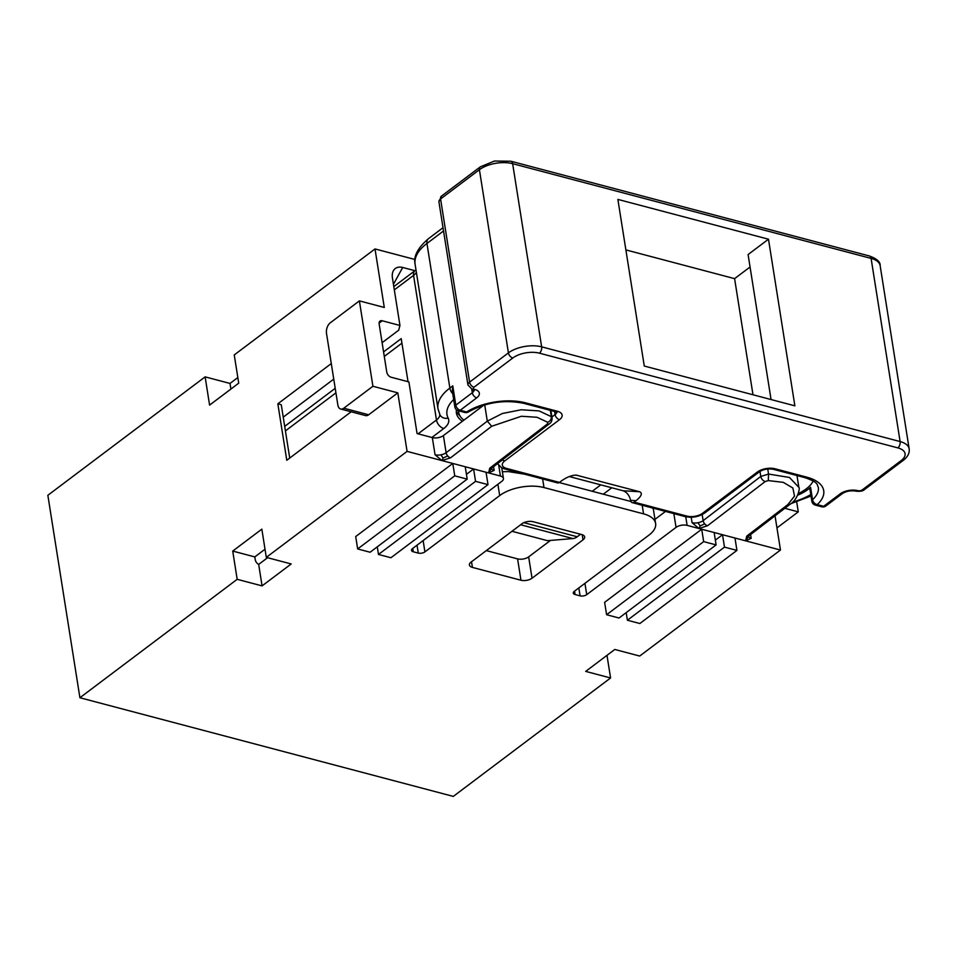 <?xml version="1.0" encoding="UTF-8"?>
<svg xmlns="http://www.w3.org/2000/svg" width="957" height="957" viewBox="0 0 957 957"><rect width="100%" height="100%" fill="white"/><g stroke="black" fill="none" stroke-linecap="round" stroke-linejoin="round"><path stroke-width="1.44" d="M408.029 381.687L401.21 338.634L383.578 351.913M335.213 388.327L284.696 426.367M750.061 267.003L734.593 278.643L752.992 394.774M768.483 239.202L794.872 405.84L644.276 366.041L617.875 199.403L768.483 239.202L748.087 254.55L771.055 399.548M804.969 477.663L773.22 469.277A4.785 2.823 -75.2 0 0 775.098 468.786L806.835 477.172A4.785 2.823 104.8 0 1 804.969 477.663C819.79 482.83 816.548 484.756 818.343 487.28A39.835 19.284 -9 0 1 812.541 499.721A4.785 2.309 -9 0 0 811.847 501.217L809.873 488.824A4.785 2.309 -9 0 1 810.579 487.328A39.835 19.284 -9 0 1 797.743 495.188M603.293 494.195L611.81 487.783M511.971 531.291L547.464 540.669L572.908 538.564L520.644 524.759M462.446 421.236A39.835 19.284 -9 0 1 456.405 413.017A39.835 19.284 -9 0 1 456.453 409.763M467.195 479.134L454.742 475.844L357.667 548.947L370.108 552.237L467.195 479.134L465.234 466.741L486.036 472.244L488.01 484.637L475.557 481.347L473.595 468.954L466.43 474.349M412.766 548.385L413.304 551.782A4.785 2.309 -9 0 1 411.486 550.335A4.785 2.309 -9 0 1 412.479 548.6L501.791 481.347A7.967 3.852 -9 0 0 503.442 478.452L501.755 467.817M736.926 550.407L724.485 547.129L722.523 534.724L734.964 538.013L736.926 550.407L639.85 623.521L627.397 620.232L626.201 612.624M550.897 410.529L552.081 417.958L551.34 416.666C551.459 419.226 550.251 421.104 547.739 422.3L547.38 423.987L489.733 468.2L488.596 472.914L500.427 476.036A7.967 3.852 -9 0 1 503.442 478.452M542.631 478.955L543.983 487.556L643.559 513.861A31.868 15.432 -9 0 1 655.617 523.503A31.868 15.432 -9 0 1 649.037 535.059L574.284 591.354A4.785 2.309 -9 0 0 573.291 593.089A4.785 2.309 -9 0 0 575.097 594.536L580.086 595.852A4.785 2.309 171 0 0 586.725 594.644L676.037 527.391A7.967 3.852 171 0 1 687.114 525.369L698.945 528.503L707.546 525.752A4.785 3.074 -127.5 0 1 704.711 523.85A4.785 3.074 -127.5 0 1 703.132 520.656A7.967 3.852 -9 0 1 697.88 522.749A7.967 3.852 -9 0 1 692.055 522.666L698.945 528.503L701.708 529.233L604.621 602.336L606.594 614.729L703.67 541.626L701.708 529.233L714.149 532.523L716.111 544.916L619.035 618.019L606.594 614.729M413.304 551.782L418.281 553.098A4.785 2.309 171 0 0 424.92 551.89L499.674 495.594A31.868 15.432 171 0 1 543.983 487.556M471.526 561.747L472.423 567.405A7.967 3.852 -9 0 1 469.409 564.989A7.967 3.852 -9 0 1 471.047 562.106L522.02 523.718A7.967 3.852 -9 0 1 533.097 521.709L581.641 534.532A7.967 3.852 -9 0 1 584.655 536.949A7.967 3.852 -9 0 1 583.004 539.832L532.032 578.219L528.659 556.866L550.502 540.418M724.485 547.129L627.397 620.232M716.111 544.916L703.67 541.626M502.377 471.753L508.418 471.598L524.687 474.205M475.557 481.347L378.482 554.45L377.273 546.854M488.01 484.637L390.923 557.74L378.482 554.45M630.974 501.516L559.235 482.555M357.667 548.947L355.705 536.554L452.781 463.451L454.742 475.844M368.684 414.776L343.79 408.196L372.919 386.269L397.813 392.849L368.684 414.776A7.967 4.701 104.8 0 1 365.562 415.589L340.668 409.022A7.967 4.701 104.8 0 1 337.845 404.967L326.504 333.359A7.967 4.701 -75.2 0 1 330.273 322.82L359.389 300.881L384.283 307.46L375.012 248.94L234.25 354.939L238.724 383.171L209.595 405.098L205.121 376.867L47.85 495.295L79.909 697.737L237.18 579.308L232.718 551.076L261.835 529.149L266.309 557.381L407.084 451.381L441.931 460.58L450.532 457.841A4.785 3.074 -127.5 0 1 447.697 455.939A4.785 3.074 -127.5 0 1 446.118 452.733A7.967 3.852 -9 0 1 440.866 454.838A7.967 3.852 -9 0 1 435.04 454.742L441.931 460.58L465.234 466.741M343.79 408.196A7.967 4.701 104.8 0 1 340.668 409.022M665.51 511.421L654.959 519.364M796.702 501.982L798.27 511.863L776.964 527.905M285.413 430.901L335.931 392.86M384.295 356.435L401.928 343.156M714.149 532.523L722.523 534.724L715.358 540.119M502.497 459.803A4.785 3.086 53 0 0 504.626 461.011A11.149 5.395 -9 0 0 506.552 468.428L559.45 482.412L561.388 480.952C566.807 477.124 571.748 475.174 576.198 475.115L639.551 491.731C642.733 493.166 641.573 496.145 636.058 500.678L634.12 502.138A4.785 2.823 104.8 0 1 632.242 502.628A4.785 2.823 104.8 0 1 630.579 500.355L630.555 500.2C629.371 495.355 626.883 492.209 623.103 490.762L569.295 476.55M787.934 504.53L794.525 496.061L792.851 487.998L783.304 482.352L768.304 480.581L768.555 474.062L789.453 477.459L798.856 487.364C800.327 487.687 797.576 500.128 790.051 504.291L787.934 504.53L746.747 536.111L745.611 540.837L751.173 538.289A7.967 3.852 -9 0 1 748.302 536.363M452.757 393.758A7.967 5.156 -127 0 1 449.862 388.063L452.769 385.862L452.326 391.054L454.838 406.881A4.785 4.785 0 0 0 458.331 410.756A4.785 2.823 -75.2 0 0 460.209 410.266L476.718 397.837A12.752 6.173 -9 0 0 474.528 389.355A4.785 2.823 104.8 0 1 472.65 389.846L474.277 390.552L473.978 389.822M749.199 535.609A4.785 3.074 -127.5 0 1 748.984 535.788L745.611 540.837L780.469 550.036L775.038 515.799M780.469 550.036L639.695 656.047L614.801 649.468L585.684 671.395L610.578 677.975L606.989 655.354M610.578 677.975L453.295 796.403L79.909 697.737M704.711 523.85L700.153 525.919L697.88 522.749M456.31 410.912A39.835 19.284 171 0 0 459.791 415.601M559.45 482.412A4.785 2.823 104.8 0 1 557.572 482.902L504.674 468.918A4.785 2.823 104.8 0 0 506.552 468.428M572.908 538.564A15.934 9.391 104.8 0 0 577.215 536.769L579.918 534.724A7.967 3.852 171 0 0 580.504 534.233M458.666 410.84A37.443 18.123 171 0 0 458.774 412.646A37.443 18.123 171 0 0 464.001 420.075M479.732 406.498L481.431 406.952M798.377 493.513A37.443 18.123 171 0 0 806.284 488.836A37.443 18.123 171 0 0 813.139 480.964M655.617 523.503L653.308 508.885L652.267 507.928M798.27 511.863L784.824 508.311M472.423 567.405L520.955 580.229A7.967 3.852 171 0 0 532.032 578.219M266.309 557.381L291.203 563.96L262.074 585.887L237.18 579.308M486.3 550.61L517.581 558.876A7.967 3.852 171 0 0 528.659 556.866M483.835 405.134L443.402 435.579A7.967 3.852 -9 0 1 432.325 437.588L417.073 433.569L408.902 381.927L391.162 377.237A4.785 3.086 53 0 1 386.772 372.117L379.139 323.921A4.785 3.086 53 0 1 380.001 321.085A4.785 3.086 53 0 1 382.226 320.774L379.08 323.131M447.697 455.939L443.139 458.008L440.866 454.838M443.139 458.008L441.931 460.58M491.18 468.14L488.596 472.914L494.159 470.365A7.967 3.852 -9 0 1 491.288 468.452M490.223 470.461L491.97 467.877A4.785 3.074 -127.5 0 1 489.733 468.2M550.335 410.374L551.34 416.666L539.054 410.912L521.218 409.763L502.389 413.496L487.292 421.152L491.707 426.26L521.386 416.259L536.997 417.264L547.739 422.3M414.931 259.479L375.012 248.94M372.919 386.269L359.389 300.881M397.813 392.849L407.084 451.381M414.943 270.699L402.694 267.47A15.934 10.312 53 0 0 392.478 273.235A15.934 10.312 53 0 0 392.43 277.949L399.954 325.464L382.226 320.774M205.121 376.867L230.015 383.446L237.826 377.56M230.015 383.446L230.9 389.056M399.954 325.464L398.698 330.201L382.118 342.69M331.289 363.552L277.841 403.806L286.789 460.269L351.159 411.785M232.718 551.076L254.801 556.914L255.244 559.666A4.785 3.086 53 0 0 258.677 564.415L262.074 585.887M258.677 564.415L267.577 557.716M265.017 549.222L254.801 556.914M277.841 403.806L281.262 404.703L289.72 458.056M283.236 417.144L333.754 379.116M747.238 538.372L748.195 536.052M700.153 525.919L698.945 528.503M734.593 278.643L625.878 249.909M418.077 433.832L436.464 419.979A15.934 7.716 171 0 0 439.789 414.513M394.32 289.875L413.568 275.377L436.464 419.979A7.967 5.156 -127 0 0 443.785 428.509A23.901 11.568 171 0 0 448.151 418.101A49.393 23.913 171 0 1 453.678 399.536M415.984 269.826L414.991 270.664A7.967 5.156 -127 0 0 413.568 275.377A15.934 7.716 171 0 0 416.367 272.267M792.635 502.114A49.393 23.913 171 0 0 810.782 494.53M431.882 437.481L443.785 428.509M767.741 468.966L768.555 474.062L760.779 476.442L703.132 520.656L702.175 514.591M768.304 480.581L765.193 481.538A4.785 3.074 52.5 0 1 760.779 476.442L759.978 471.418M443.546 230.96L426.954 243.461L449.862 388.063A57.36 27.765 171 0 0 438.007 408.878L439.957 414.848A7.967 6.89 -27.1 0 0 448.151 418.101M452.769 385.862L455.819 405.146L472.327 392.717L471.825 389.583M438.928 201.843A7.967 3.852 -9 0 1 440.579 198.96L469.588 382.118A7.967 3.852 171 0 0 467.949 385.013L438.928 201.843L441.44 196.125A4.785 3.086 53 0 0 440.579 198.96L479.409 169.712A23.901 11.568 -9 0 1 512.641 163.683A4.785 2.823 104.8 0 0 510.954 161.255L869.399 255.974C876.923 258.797 880.5 262.015 880.141 265.627A23.901 11.568 -9 0 0 871.097 258.402L512.641 163.683L541.65 346.841A4.785 2.823 104.8 0 1 539.401 353.169L897.845 447.888A19.116 9.259 -9 0 1 901.135 460.604L862.305 489.852A3.182 1.543 -9 0 1 857.867 490.654A12.752 6.173 171 0 0 840.15 493.872A4.785 3.086 53 0 0 842.363 493.561L825.867 505.99A4.785 3.086 53 0 1 823.642 506.301L817.218 504.602A44.62 21.604 -9 0 0 806.835 477.172M473.978 390.348A7.967 3.852 -9 0 1 472.327 392.717A4.785 3.086 53 0 0 476.718 397.837M426.954 243.461A57.36 27.765 171 0 0 415.099 264.276C413.304 256.416 417.731 247.911 428.389 238.736A7.967 5.156 -127 0 0 426.954 243.461M539.401 353.169A19.116 9.259 -9 0 0 512.808 357.99A4.785 3.086 -127 0 1 508.418 352.882A23.901 11.568 -9 0 1 541.65 346.841L900.106 441.56L871.097 258.402A4.785 2.823 -75.2 0 0 869.399 255.974M498.753 465.509L500.427 476.036M687.114 525.369L685.75 516.756M692.055 522.666L691.205 517.259M575.097 594.536L574.559 591.139M580.086 595.852L578.829 587.933M417.025 545.179L418.281 553.098M423.138 540.573L424.92 551.89M510.954 161.255L494.422 161.039L480.27 166.889A4.785 3.086 53 0 0 479.409 169.712L508.418 352.882L469.588 382.118A4.785 3.086 -127 0 0 473.978 387.238A3.182 1.543 171 0 0 474.528 389.355M676.037 527.391L673.86 513.634M583.004 539.832L582.191 534.7M643.559 513.861L642.195 505.26M497.891 484.29L499.674 495.594M586.725 594.644L584.93 583.327M897.845 447.888A4.785 2.823 104.8 0 0 900.106 441.56A23.901 11.568 -9 0 1 909.15 448.785L880.141 265.627M557.297 411.223L525.56 402.837A4.785 2.823 104.8 0 1 523.682 403.328L555.419 411.713A4.785 2.823 -75.2 0 0 557.297 411.223A12.752 6.173 171 0 1 559.486 419.704L504.626 461.011M454.838 406.881A4.785 2.309 171 0 1 455.819 405.146A4.785 3.086 53 0 0 460.209 410.266L466.633 411.965A4.785 2.823 -75.2 0 1 464.755 412.455A4.785 4.785 0 0 0 468.523 411.881A4.785 2.775 -122.2 0 1 466.633 411.965A44.62 21.604 -9 0 1 525.56 402.837M751.173 538.289L750.587 534.556M630.579 500.355L636.058 500.678M512.808 357.99L473.978 387.238M634.12 502.138L687.018 516.122A11.149 5.395 -9 0 0 702.522 513.299L757.382 472.004A12.752 6.173 171 0 1 775.098 468.786M811.847 501.217A4.785 4.785 0 0 0 815.34 505.093L821.764 506.791A4.785 2.823 -75.2 0 0 823.642 506.301L840.15 493.872M551.926 416.977L555.096 414.584A4.785 3.086 53 0 0 559.486 419.704M810.579 487.328L812.541 499.721A4.785 3.373 47.5 0 0 817.218 504.602A4.785 2.823 -75.2 0 1 815.34 505.093M901.135 460.604A4.785 3.086 -127 0 0 903.348 460.293L864.518 489.541C863.058 491.085 860.211 491.623 855.989 491.144A4.785 2.823 -75.2 0 0 857.867 490.654M864.518 489.541A4.785 3.086 -127 0 1 862.305 489.852M554.605 411.498L555.096 414.584A7.967 3.852 171 0 0 556.747 412.216M574.846 475.139L577.322 475.282M577.215 536.769L523.85 522.666M592.251 491.276L600.769 484.864M773.22 469.277C768.076 468.44 763.542 469.253 759.595 471.681A4.785 3.086 -127 0 1 757.382 472.004M759.595 471.681L704.747 512.988A4.785 3.086 -127 0 1 702.522 513.299M704.747 512.988C698.849 516.864 692.318 518.072 685.14 516.613A4.785 2.823 -75.2 0 0 687.018 516.122M623.103 490.762L639.551 491.731M486.036 472.244L488.596 472.914M734.964 538.013L745.611 540.837M520.955 580.229L517.581 558.876M443.402 435.579L446.118 452.733L487.292 421.152L484.721 404.871M432.325 437.588L435.04 454.742M450.532 457.841L491.707 426.26M492.185 467.686A4.785 3.074 -127.5 0 1 491.97 467.877L549.605 423.664A4.785 3.074 52.5 0 0 549.617 423.664A4.785 3.074 52.5 0 1 547.38 423.987M494.159 470.365L493.573 466.645M393.435 284.301L402.694 267.47M707.546 525.752L765.193 481.538M790.063 504.291L748.984 535.788A4.785 3.074 -127.5 0 1 746.747 536.111M414.991 270.664L393.805 286.622M480.27 166.889L441.44 196.125M443.031 227.706L428.389 238.736M415.099 264.276L438.007 408.878M468.523 411.881C485.965 402.311 504.351 399.464 523.682 403.328M821.764 506.791A4.785 4.785 0 0 0 825.867 505.99M855.989 491.144C850.845 490.319 846.311 491.12 842.363 493.561M903.348 460.293C907.846 456.74 909.772 452.912 909.15 448.785M556.747 411.701L557.046 412.419L555.419 411.713M790.853 503.669L811.022 496.025M497.532 463.607L501.612 467.746L504.674 468.918M464.755 412.455L458.331 410.756M467.949 385.013L472.65 389.846M632.242 502.628L685.14 516.613M458.475 410.792L458.774 412.646M491.144 467.961L491.252 468.786L491.396 468.117M552.081 417.958C552.093 420.697 551.268 422.599 549.617 423.664M798.856 487.364L796.99 475.557M748.159 535.872L748.266 536.698L748.41 536.04"/></g></svg>
